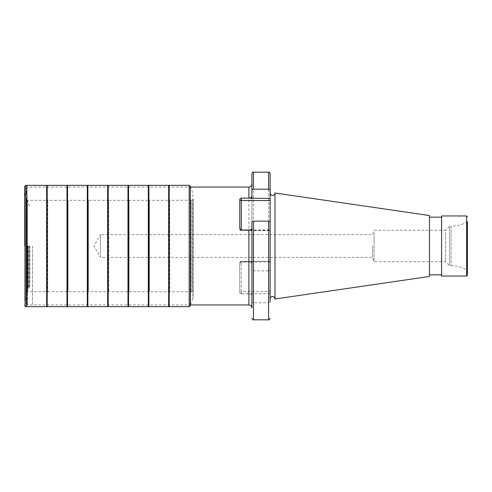 <?xml version="1.0" encoding="UTF-8"?>
<svg xmlns="http://www.w3.org/2000/svg" width="492" height="492" viewBox="0 0 492 492"><rect width="100%" height="100%" fill="white"/><g stroke="black" fill="none" stroke-linecap="round" stroke-linejoin="round"><path stroke-width="0.37" stroke-dasharray="2.46 1.84" d="M374.074 233.103L374.074 261.744L374.074 233.103M372.487 246L372.487 257.384L372.487 246M32.472 246L32.472 304.948L32.472 246M248.884 187.052L248.884 261.935L241.295 261.935L241.295 261.621L270.126 261.35L270.126 301.91L268.607 302.814L268.607 319.825M270.126 293.57L241.295 293.878L239.776 292.931L239.776 263.466L241.295 261.935M241.295 293.878L248.884 293.878L248.884 304.948M268.607 172.175L268.607 270.864L253.435 270.864L251.916 269.967L251.916 198.43M251.916 173.694L251.916 263.773C251.775 262.679 250.76 262.064 248.884 261.935M251.916 228.227L251.916 222.033M251.916 307.98L251.916 295.717L251.916 301.91L253.435 302.814L268.607 302.814M270.126 289.413L270.126 222.033M249.659 230.004L270.126 230.004L270.126 230.65L241.295 230.379A1.519 1.242 180 0 1 239.776 229.137L239.776 199.069M270.126 261.621L270.126 173.694M29.975 246L29.975 285.92L29.975 246M26.181 246L26.181 303.312L26.181 246M467.4 222.009L467.4 221.72C462.375 224.727 456.939 226.24 451.084 226.271L451.084 265.729L451.084 226.271L449.571 226.271L449.571 265.729L449.571 226.271L445.586 230.256L445.586 261.744L445.586 230.256L374.074 230.256L372.487 234.616L100.473 234.616L100.473 246L100.473 234.616L93.904 246L100.473 257.384L100.473 246L100.473 257.384L372.487 257.384L374.074 261.744L445.586 261.744L449.571 265.729L451.084 265.729C456.939 265.76 462.375 267.273 467.4 270.28L467.4 222.009M467.4 270.28L467.4 221.72M441.601 276.049L441.601 215.951M441.601 269.616L441.601 217.169L441.601 269.616M429.461 269.616L429.461 217.169L429.461 269.616M429.461 276.467L429.461 215.533M274.985 299.001L274.985 192.999M268.607 270.864L270.126 269.967M251.916 295.717C251.775 294.628 250.766 294.013 248.884 293.878M239.776 263.466L239.776 292.931M239.776 228.534L239.776 229.137A1.519 1.519 0 0 0 241.295 230.65L241.295 230.004M47.275 246L47.275 291.781L47.275 246M67.613 246L67.613 291.781L67.613 246M87.945 246L87.945 291.781L87.945 246M108.277 246L108.277 291.781L108.277 246M128.615 246L128.615 291.781L128.615 246M148.947 246L148.947 291.781L148.947 246M169.279 246L169.279 291.781L169.279 246M29.329 246L29.329 287.162L29.329 246M28.622 246L28.622 287.66L28.622 246M27.989 246L27.989 288.675L27.989 246M27.663 246L27.663 304.831L27.663 246M253.435 270.864L253.435 172.175M253.435 319.825L253.435 302.814M466.644 215.951L466.644 276.049M241.295 230.065L241.295 230.379L270.126 230.379M270.126 261.996L241.295 261.996L241.295 291.455L270.126 291.455M241.295 261.996L241.295 261.621A1.519 1.242 0 0 0 239.776 262.863A1.519 0.873 180 0 1 241.295 261.996M241.295 293.57L241.295 291.455A1.519 0.873 180 0 0 239.776 292.328A1.519 1.242 180 0 0 241.295 293.57M240.662 229.924A1.519 0.873 0 0 1 239.776 229.137M189.186 185.336L189.186 306.664M190.312 186.376L190.312 305.624M169.211 185.336L169.211 306.664M168.658 185.336L168.658 306.664M148.879 185.336L148.879 306.664M148.32 185.336L148.32 306.664M128.547 185.336L128.547 306.664M127.988 185.336L127.988 306.664M108.209 185.336L108.209 306.664M107.656 185.336L107.656 306.664M87.877 185.336L87.877 306.664M87.318 185.336L87.318 306.664M67.539 185.336L67.539 306.664M66.986 185.336L66.986 306.664M47.207 185.336L47.207 306.664M46.648 185.336L46.648 306.664M26.876 185.336L26.876 306.664M25.762 185.336L25.762 306.664M24.6 186.536L24.6 305.464L24.6 186.523L24.649 300.938L24.649 191.062L24.766 299.868L24.766 192.132L26.15 198.811L26.15 246L26.217 199.26L26.217 292.74L26.217 199.26L27.386 200.318L27.386 291.682L27.386 200.318L47.718 200.318L47.718 291.682L47.718 200.318L68.056 200.318L68.056 291.682L68.056 200.318L88.388 200.318L88.388 291.682L88.388 200.318L108.72 200.318L108.72 291.682L108.72 200.318L129.058 200.318L129.058 291.682L129.058 200.318L149.39 200.318L149.39 291.682L149.39 200.318L169.722 200.318L169.722 291.682L169.722 200.318L190.921 200.189L190.921 291.811L190.921 200.189L192.034 200.164L192.034 291.836L192.034 200.164L193.196 198.952L192.919 298.65L192.919 193.35L190.379 186.825L190.379 305.175L193.147 297.605L193.196 198.952L193.196 293.048L192.034 291.836L190.921 291.811L27.386 291.682L26.15 293.189L26.15 246L26.15 293.189L24.766 299.868L24.6 305.464M26.181 303.312L27.663 304.831L32.472 304.948L190.379 304.948M26.181 188.688L27.663 187.169L32.472 187.052L190.379 187.052M26.181 300.815L27.989 288.675L29.975 285.92M26.181 191.185L27.989 203.325L29.975 206.08M239.776 262.863A1.519 1.519 0 0 1 241.295 261.35L270.126 261.35"/><path stroke-width="0.74" d="M190.379 304.948L248.884 304.948L248.884 230.065L241.295 230.065L239.776 228.534L239.776 199.069L241.295 198.122L248.884 198.122L248.884 187.052C250.729 186.874 251.738 185.865 251.916 184.02L251.916 196.283C251.775 197.372 250.766 197.987 248.884 198.122M251.916 198.43L251.916 184.02M268.607 189.186L268.607 172.175C268.983 171.788 269.487 172.292 270.126 173.694L270.126 190.09L268.607 189.186L253.435 189.186L251.916 190.09L251.916 196.283M251.916 190.09L251.916 173.694C252.562 172.292 253.066 171.788 253.435 172.175L253.435 189.186M251.916 263.773L251.916 269.967M248.884 230.065C250.76 229.936 251.775 229.321 251.916 228.227L251.916 307.98C251.738 306.135 250.729 305.126 248.884 304.948M251.916 301.91L251.916 222.033L253.435 221.136L268.607 221.136L270.126 222.033L270.126 301.91M270.126 230.65L270.126 289.413M241.295 198.122L270.126 198.43L270.126 190.09M270.126 198.43L270.126 230.004M467.4 221.72L467.4 275.286L467.4 221.72M466.644 215.951L441.601 215.951L441.601 276.049L466.644 276.049L466.644 215.951L467.4 216.714M274.985 192.999L429.461 215.533L429.461 276.467L274.985 299.001L274.985 192.999C275.089 195.041 271.375 197.433 270.126 192.999M253.435 221.136L253.435 319.825L268.607 319.825L268.607 221.136M270.126 200.545L241.295 200.545A1.519 0.873 0 0 1 239.776 199.672A1.519 1.242 0 0 1 241.295 198.43L241.295 230.004L249.659 230.004M241.295 230.004A1.519 0.873 0 0 1 240.662 229.924M189.186 306.664L189.186 185.336L190.312 186.376L190.312 305.624L189.186 306.664L169.211 306.664L169.211 185.336L189.186 185.336M169.211 306.664L168.658 306.664L168.658 185.336L169.211 185.336M168.658 306.664L148.879 306.664L148.879 185.336L168.658 185.336M148.879 306.664L148.32 306.664L148.32 185.336L148.879 185.336M148.32 306.664L128.547 306.664L128.547 185.336L148.32 185.336M128.547 306.664L127.988 306.664L127.988 185.336L128.547 185.336M127.988 306.664L108.209 306.664L108.209 185.336L127.988 185.336M108.209 306.664L107.656 306.664L107.656 185.336L108.209 185.336M107.656 306.664L87.877 306.664L87.877 185.336L107.656 185.336M87.877 306.664L87.318 306.664L87.318 185.336L87.877 185.336M87.318 306.664L67.539 306.664L67.539 185.336L87.318 185.336M67.539 306.664L66.986 306.664L66.986 185.336L67.539 185.336M66.986 306.664L47.207 306.664L47.207 185.336L66.986 185.336M47.207 306.664L46.648 306.664L46.648 185.336L47.207 185.336M26.876 185.336L25.762 185.336L25.762 306.664L26.876 306.664L26.876 185.336L46.648 185.336M24.6 246L24.6 186.523L24.6 246M190.422 304.948L190.312 186.376M190.379 187.052L248.884 187.052M253.435 172.175L268.607 172.175M429.461 274.831L441.601 274.831M429.461 217.169L441.601 217.169M270.126 299.001C270.016 296.947 273.755 294.579 274.985 299.001M268.607 319.825C268.983 320.212 269.487 319.708 270.126 318.306M253.435 319.825C253.066 320.212 252.562 319.708 251.916 318.306M466.644 276.049L467.4 275.286M26.876 306.664L46.648 306.664M25.762 185.336L24.6 186.523M25.762 306.664L24.6 305.477M190.379 305.175L190.312 305.624"/></g></svg>
